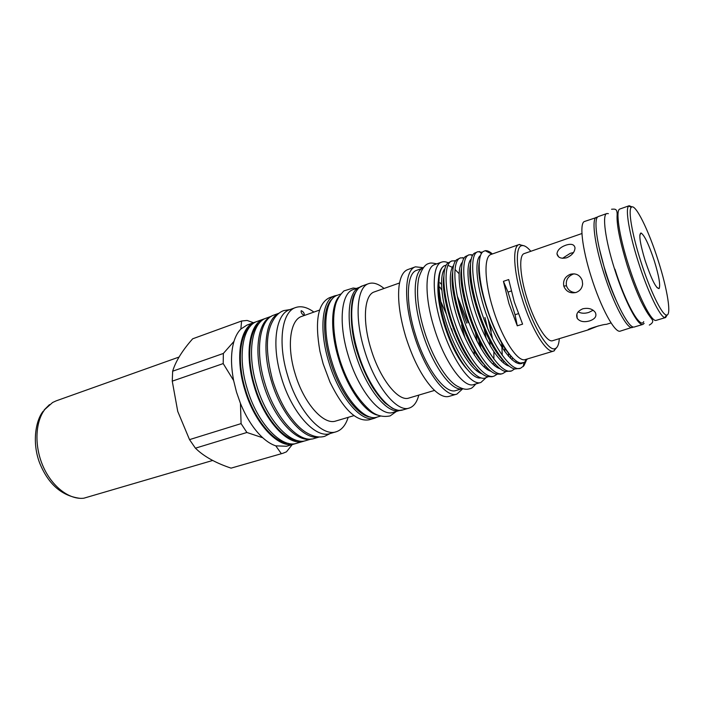 <?xml version="1.0" encoding="UTF-8"?>
<svg xmlns="http://www.w3.org/2000/svg" width="704" height="704" viewBox="0 0 704 704"><rect width="100%" height="100%" fill="white"/><g stroke="black" fill="none" stroke-linecap="round" stroke-linejoin="round"><path stroke-width="1.06" d="M400.224 410.318L393.246 412.368C380.635 417.199 358.53 390.482 348.26 355.599C338.184 323.206 341.123 293.014 353.232 289.564L360.078 287.109M400.11 410.353C387.666 415.149 365.666 388.282 355.353 353.276C345.233 320.769 348.005 290.532 359.964 287.144M339.073 296.428C330.854 305.386 330.326 331.813 338.633 358.758C347.301 388.018 364.883 412.685 377.758 415.166M340.736 294.052L337.436 295.24C325.002 298.813 321.684 328.909 331.663 361.038C341.801 395.648 364.162 422.022 377.142 417.085L380.503 416.099M608.379 213.655L606.83 213.541C601.955 214.447 605.246 239.906 614.601 269.174C624.404 300.582 638.202 326.841 642.954 324.394L644.142 323.391M606.83 213.541L598.4 216.515C593.331 217.492 596.42 242.924 605.73 272.078C615.472 303.371 629.429 329.463 634.392 326.964L642.954 324.394M643.711 321.605C640.473 329.578 625.53 303.195 614.935 269.166M581.935 233.526L524.26 253.572C518.716 254.892 519.763 275.519 527.023 298.417C534.538 322.995 547.052 343.156 552.649 340.692L588.474 329.789C585.253 329.71 603.856 323.972 606.241 324.386L611.063 322.916M562.54 258.306L570.249 253.334L573.478 252.542M566.782 257.734C561.141 258.993 557.876 257.699 556.978 253.854C557.374 250.105 560.322 247.218 565.814 245.194C571.27 243.443 574.323 244.332 575.001 247.861C574.781 252.041 572.035 255.341 566.782 257.734M563.878 286.361L563.79 286.062C562.866 280.509 565.057 276.584 570.354 274.278C576.013 272.994 579.955 275.026 582.19 280.377L582.63 283.976C582.182 288.138 579.99 290.963 576.066 292.45C570.284 293.7 566.218 291.667 563.878 286.361M575.564 292.6C570.988 292.283 567.961 290.022 566.482 285.815C565.594 280.315 567.785 276.434 573.056 274.155L574.27 273.838M593.129 310.244L588.826 312.409C584.663 313.676 581.108 313.482 578.169 311.819M589.618 320.91C583.968 322.458 579.841 321.614 577.227 318.375C575.643 314.327 577.509 311.133 582.824 308.783C588.482 307.63 592.654 308.88 595.346 312.523C596.966 316.237 595.056 319.026 589.618 320.91M597.485 217.175L584.619 221.443C579.242 222.543 581.979 247.896 591.21 276.83C600.855 307.894 615.05 333.687 620.347 331.1L633.257 326.964M596.49 217.263C591.378 218.258 594.414 243.654 603.706 272.747C613.43 303.97 627.396 330 632.403 327.483M599.21 248.054L605.59 272.659C608.951 283.237 612.577 292.688 616.466 301.004M645.198 260.806C651.508 279.444 656.146 288.702 659.12 288.57C660.581 285.366 658.979 276.126 654.306 260.85C648.824 244.358 644.389 235.066 641.001 232.971C638.607 234.212 640.006 243.487 645.198 260.806M658.275 260.867C648.701 230.358 635.131 202.734 631.312 207.293C627.994 209.915 631.963 233.807 640.605 260.788C649.722 289.81 661.91 314.978 666.415 315.022C671.818 316.316 667.515 289.555 658.275 260.867M667.198 314.934L665.632 317.53L664.981 317.574C660.282 317.601 647.61 291.562 638.158 261.474C629.2 233.499 625.143 208.762 628.654 206.078L629.2 205.726L631.998 206.897M629.2 205.726L619.942 208.991C615.366 209.783 618.992 235.259 628.408 264.66C638.282 296.217 651.807 322.696 656.234 320.346L665.632 317.53M511.218 291.034L508.006 292.098L515.055 314.723L517.273 325.82L522.588 324.139L514.316 301.998L508.702 279.558L503.43 281.336L509.001 303.732L517.273 325.82M449.082 263.27C446.336 261.738 443.881 261.342 441.707 262.09C432.124 264.625 431.482 293.533 441.461 325.31C451.73 359.48 471.073 386.47 480.92 382.448L485.795 377.951M464.209 294.474L462.59 291.289M441.707 262.09L434.702 264.59C424.97 267.186 424.151 296.058 434.095 327.721C444.312 361.777 463.778 388.617 473.792 384.551L480.92 382.448M452.83 288.508L453.869 290.162M457.336 296.226L468.195 322.722M466.761 323.189L458.7 302.298M454.573 294.281L453.314 292.098M304.04 315.251L304.269 315.163C304.454 313.28 303.486 311.793 301.374 310.719L301.136 310.807C300.934 312.726 301.902 314.204 304.04 315.251M319.079 436.964C304.163 440.581 281.116 414.568 271.286 380.653C261.606 349.228 265.663 318.991 278.81 313.386M319.343 436.982L314.195 438.478C299.209 443.986 274.868 417.859 264.748 382.791C254.716 350.266 259.706 319.282 273.97 315.04L279.013 313.218M353.989 415.624L335.887 421.001C323.717 425.55 303.653 403.119 295.046 373.481C286.528 345.963 290.162 319.766 301.796 316.378L319.598 310.059M348.181 417.349C345.699 425.198 341.695 430.003 336.16 431.772C321.719 437.131 297.801 410.634 287.566 375.338C277.438 342.584 281.899 311.573 295.671 307.525C301.189 305.686 307.252 307.208 313.887 312.083M295.662 443.538L294.474 443.934C279.136 449.53 254.628 423.931 244.702 389.382C234.837 357.324 240.249 326.612 254.83 322.247L256.018 321.869M241.085 423.614L246.902 432.485L195.413 448.184L189.526 439.622L241.085 423.614L240.451 403.401L236.491 392.066L233.622 380.503C230.71 365.094 230.824 352.053 233.983 341.378C235.62 336.098 237.908 331.98 240.856 329.041L246.99 325.072L254.83 322.247M288.464 443.37C273.592 442.737 253.871 418.792 245.3 389.25C236.984 362.014 239.571 334.928 250.298 326.242M304.894 440.836L303.697 441.241C288.552 446.785 264.176 420.992 254.179 386.276C244.253 354.068 249.454 323.286 263.859 318.991L265.065 318.613M303.697 441.241L296.868 443.238C281.582 448.818 257.11 423.166 247.166 388.573C237.283 356.479 242.634 325.75 257.171 321.402L263.859 318.991M297.933 440.669C283.202 440.141 263.428 415.976 254.769 386.144C246.356 358.653 248.855 331.39 259.547 322.846M311.045 439.023C296.023 442.807 272.888 417.058 263.146 383.337C253.528 352.097 257.787 321.992 271.102 316.457M311.379 438.997L306.117 440.537C291.016 446.072 266.675 420.218 256.661 385.458C246.717 353.214 251.874 322.414 266.226 318.138L271.392 316.272M336.16 431.772L330.097 433.541C315.524 438.935 291.518 412.57 281.327 377.379C271.234 344.731 275.845 313.764 289.731 309.663L295.671 307.525M323.145 363.81L319.95 351.349C314.688 321.376 317.821 303.521 329.349 297.766L334.717 295.838C322.159 299.446 318.754 329.692 328.777 361.962C338.958 396.722 361.486 423.174 374.59 418.211L369.116 419.813C356.409 421.951 343.358 409.367 329.956 382.052L323.145 363.81M172.251 381.146L172.656 371.202L223.353 353.452L223.203 363.581L172.251 381.146L177.734 411.382L189.526 439.622M253.493 322.731L247.139 320.452L241.604 321.006L192.676 338.8C182.318 350.495 175.648 361.293 172.656 371.202M418.801 395.102C416.944 402.274 413.75 406.595 409.209 408.065C396.906 412.826 374.933 385.616 364.487 350.266C354.253 317.425 356.831 286.968 368.667 283.642C373.199 282.146 378.33 283.756 384.05 288.464M434.553 390.412L408.954 398.033C398.455 402.116 379.782 378.796 370.894 348.726C362.173 320.778 364.258 294.721 374.37 291.896L399.546 282.973M462.792 388.714L456.922 394.082L449.117 396.37C444.435 397.681 438.847 394.97 432.362 388.221C421.854 376.587 412.984 359.436 405.733 336.758C399.775 316.615 397.549 299.71 399.062 286.026C400.33 276.76 403.242 271.278 407.801 269.579L415.457 266.825L423.359 267.705M441.197 302.394L446.398 314.16M456.922 394.082C445.782 398.543 424.618 370.286 413.811 334.11C403.286 300.485 404.668 269.755 415.457 266.825M557.058 347.125L553.74 351.05C546.902 354.068 531.555 329.525 522.342 299.367C513.445 271.295 512.274 246.18 519.042 244.561L524.04 245.784M553.74 351.05L525.369 359.55C517.898 362.736 502.093 338.721 493.055 308.95C484.299 281.248 483.771 256.238 491.11 254.408L519.042 244.561M422.154 331.593C412.262 300.018 413.248 271.058 423.139 268.004L416.75 270.283C406.534 273.055 405.258 302.13 415.202 333.872C425.392 368.007 445.386 394.75 455.928 390.526L462.44 388.608C451.986 392.374 432.318 365.57 422.154 331.593M439.894 287.144L441.769 290.083M444.4 294.58L445.57 296.745M559.302 338.668C558.941 344.115 557.656 347.389 555.456 348.489C549.076 352.449 533.878 328.504 524.762 298.69C515.953 270.89 514.985 246.277 521.937 245.626C524.366 245.212 527.331 247.104 530.825 251.293M492.378 253.959C489.667 251.539 487.265 250.448 485.179 250.694L482.988 251.662C476.661 256.071 478.236 282.207 487.758 310.446C496.874 338.307 511.861 362.067 520.784 363.044L524.656 362.331L527.41 358.934M497.112 374.264L494.094 376.103C484.202 380.116 465.027 354.033 454.326 321.235C443.995 290.752 443.555 263.102 451.986 260.911L455.594 260.902M470.017 275.273L470.844 276.602M470.228 278.274L471.24 279.902M451.986 260.911L447.7 263.111C441.373 269.007 442.904 294.694 452.091 321.966C461.243 349.677 476.643 373.745 487.177 376.57L491.929 376.746L494.094 376.103M525.844 361.319L523.899 365.781L520.476 368.289C511.192 372.134 492.457 345.514 481.554 312.321C471.064 281.459 469.964 253.686 477.805 251.724L482.337 252.287M477.805 251.724L474.267 253.273C467.782 257.858 469.542 284.381 479.266 313.069C488.937 342.232 504.83 367.294 514.844 368.993L520.476 368.289M514.633 368.966L511.614 370.92C502.128 374.818 483.234 348.383 472.402 315.313C461.965 284.583 461.094 256.854 469.128 254.813L472.85 254.954M469.128 254.813L465.353 256.555C458.911 261.598 460.583 287.848 470.131 316.061C479.626 344.731 495.361 369.468 505.569 371.554L511.614 370.92M505.842 371.624L502.823 373.525C493.126 377.476 474.091 351.217 463.329 318.287C452.945 287.681 452.285 259.987 460.522 257.875L464.191 257.937M479.116 273.742L479.574 274.507M480.286 280.166L479.688 279.039M460.522 257.875L456.491 259.838C450.102 265.311 451.704 291.289 461.076 319.026C470.395 347.213 485.971 371.615 496.346 374.079L500.632 374.167L502.814 373.525M515.838 362.534L516.199 360.923M510.629 355.634L510.426 358.336M508.508 356.294L508.605 353.223M501.67 342.804L502.278 355.3M480.999 377.89C471.68 380.283 454.335 355.309 445.034 324.386C436.533 297.264 436.084 271.77 443.265 266.517M487.995 376.798L484.81 378.171C474.786 380.582 456.553 355.168 446.556 323.849C436.964 294.967 436.665 268.805 444.532 265.663L446.23 265.206M490.204 345.937L489.614 340.446M487.485 327.976L484.942 317.504M488.03 319.009L492.58 338.958M493.865 351.78L493.891 359.049M461.076 277.57L461.745 278.423M462.141 282.26L461.261 281.01M438.293 281.213C436.982 292.547 438.97 307.094 444.259 324.852C450.648 344.722 458.19 359.436 466.893 369.01M440.07 282.77L441.47 284.372M443.617 287.109L444.33 288.086M452.83 281.239L452.241 280.509M476.819 370.946L477.303 369.459M477.18 341.554L475.438 332.825M474.038 350.601L474.373 355.106M461.569 324.87L464.974 337.779M487.494 353.742L487.52 354.807M486.244 366.819L485.742 368.386M484.334 367.224L484.81 365.191M484.246 329.27L486.244 338.668M488.162 354.772L488.206 355.775M487.441 368.069L487.15 369.398M448.105 265.399L452.338 267.344M455.03 269.465L459.061 273.671M526.082 361.055L523.899 365.781M488.99 321.482L491.216 331.197M508.006 292.098L503.43 281.336M518.32 313.676L515.055 314.723M451.519 328.689L452.857 333.23M283.078 453.218L231.07 468.134L283.078 453.218L286.475 451.818L292.239 444.585M195.413 448.184L198.22 450.762C206.272 457.732 217.219 463.522 231.07 468.134M281.292 453.631L275.792 445.852C271.533 444.462 267.194 441.769 262.768 437.774L246.902 432.485M233.622 380.503L223.203 363.581M223.353 353.452L233.983 341.378M240.856 329.041L241.604 321.006M262.768 437.774C253.968 429.625 246.532 418.167 240.451 403.401M294.474 443.934L286.475 446.266L275.792 445.852M480.841 348.251L479.838 341.994M598.391 325.882L588.518 329.78M179.027 357.06L56.25 400.831L52.615 402.494L44.854 409.42C35.112 422.03 34.188 446.31 43.199 466.594C52.166 486.913 69.494 499.937 83.802 498.212L212.678 460.469M332.182 299.05C323.022 306.926 321.851 333.863 330.378 361.504C339.214 391.459 357.676 416.187 370.647 417.111M402.917 409.904C399.159 410.186 399.775 411.391 392.348 408.267L385.035 402.97C380.846 398.79 376.71 393.571 372.627 387.314C366.538 377.098 361.434 365.552 357.324 352.669C348.938 327.166 350.442 299.86 354.684 293.894C359.11 286.308 359.207 287.971 362.498 285.859C350.53 289.238 347.802 319.66 357.993 352.396C368.386 387.64 390.465 414.709 402.917 409.904L409.209 408.065M461.63 276.866L461.041 276.074M444.946 268.62C439.19 274.718 440.836 298.795 449.486 324.139C458.207 349.598 472.208 371.026 482.117 373.833M493.214 364.531L493.671 362.358M470.712 275.15L469.964 274.094M453.666 265.417C447.885 271.198 449.61 295.486 458.392 321.191C467.245 347.028 481.342 368.72 491.119 371.298M501.811 361.478L502.234 359.181M502.797 348.7L502.594 344.362M479.424 272.853L479.01 272.228M462.44 262.196C456.65 267.643 458.454 292.134 467.377 318.226C476.362 344.432 490.556 366.397 500.192 368.746M471.284 258.966C465.485 264.053 467.377 288.754 476.432 315.225C485.549 341.81 499.849 364.065 509.318 366.159M480.594 255.411C473.81 259.486 476.634 288.737 487.573 317.812C498.652 347.477 514.703 367.673 522.579 363.088M474.17 295.346L472.076 290.822M461.481 273.539L461.094 273.082M443.898 276.003C439.868 296.085 457.688 350.152 475.015 366.846M494.657 365.746L495.141 364.021M483.102 294.272L482.046 291.834M470.457 271.498L469.938 270.838M462.079 263.859L461.384 263.569M452.69 272.237C448.386 292.028 466.928 348.286 484.431 364.751M503.298 362.798L503.791 360.826M504.75 351.542L504.724 347.776M461.551 268.479C456.966 287.918 476.256 346.421 493.909 362.604M511.993 359.806L512.468 357.658M470.483 264.722C465.626 283.765 485.663 344.546 503.439 360.422M479.327 261.818C474.998 280.72 494.402 340.085 511.79 356.946M330.255 433.488L324.702 436.313C319.088 437.985 312.646 436.542 305.386 432.01C299.226 428.032 292.882 421.071 286.352 411.11C280.773 401.861 276.206 391.6 272.65 380.336M272.633 380.257C266.376 356.391 265.725 338.114 270.67 325.45C273.9 317.469 278.256 312.514 283.738 310.596L289.89 309.602M611.565 209.238C615.226 209 617.654 208.402 617.056 216.471C616.871 226.116 620.233 242.378 627.15 265.25C631.497 278.643 636.038 290.479 640.772 300.749C647.09 313.826 650.487 317.038 652.177 319.642C653.435 321.482 652.476 323.294 649.317 325.081M648.842 313.386L647.636 313.359M618.077 218.97L617.118 219.701M556.978 253.854L558.686 256.925M563.79 286.062L566.482 285.815M577.227 318.375L576.884 314.125M656.858 287.47L659.12 288.57M631.312 207.293L628.654 206.078M464.842 297.352L463.021 293.63M436.7 263.877C432.661 262.909 430.1 262.777 429.018 263.472C425.11 264.176 421.678 269.06 418.722 278.133C416.073 292.415 417.93 310.006 424.283 330.906M337.498 295.214L334.717 295.838M368.667 283.642L362.498 285.859M521.937 245.626L519.526 244.429M491.929 254.118L485.179 250.694M356.338 288.446L353.188 288.024L343.904 290.919C340.058 294.844 337.418 298.927 335.993 303.169C331.848 316.703 333.247 338.158 339.944 360.246C347.354 383.029 357.87 400.171 371.501 411.673C377.142 415.87 383.372 417.278 390.183 415.897L396.414 411.435M455.25 261.422L454.458 260.665M463.76 258.658L462.66 257.62M472.349 255.878L470.932 254.549M481.474 253.502L479.292 251.469M523.961 362.701L523.195 366.599M526.196 359.304L524.656 362.331M555.456 348.489L554.206 350.874M377.203 417.067L374.59 418.211M478.755 339.874L479.908 346.623M481.122 360.448L481.131 361.002M475.825 383.944C473.29 386.945 471.495 388.494 470.439 388.582C466.796 389.532 464.508 390.113 456.896 385.986C446.195 379.817 432.388 357.386 424.318 331.021M666.415 315.022L664.981 317.574M639.822 235.18L641.001 232.971M44.132 409.974L49.491 404.624M43.208 411.206C35.49 420.605 31.953 443.027 39.67 463.038C48.286 484.202 61.741 495.968 80.027 498.335"/></g></svg>
